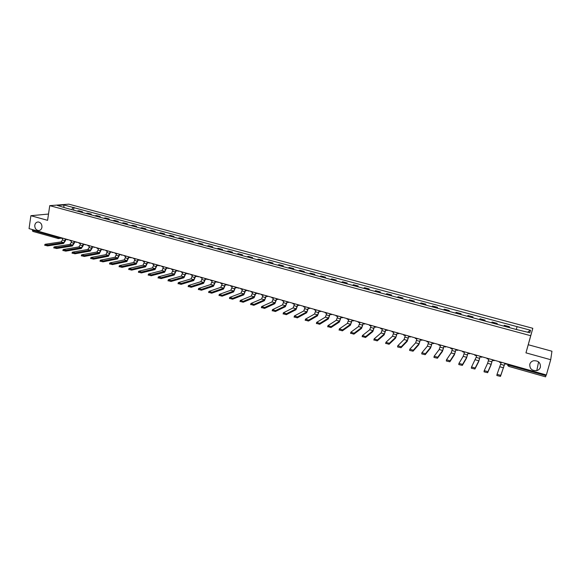 <?xml version="1.0" encoding="UTF-8"?>
<svg xmlns="http://www.w3.org/2000/svg" width="581" height="581" viewBox="0 0 581 581"><rect width="100%" height="100%" fill="white"/><g stroke="black" fill="none" stroke-linecap="round" stroke-linejoin="round"><path stroke-width="0.87" d="M41.948 227.265C41.512 229.364 40.372 230.454 38.52 230.541C35.957 230.047 34.715 228.282 34.795 225.261C35.23 223.148 36.385 222.051 38.252 221.971C40.808 222.487 42.035 224.251 41.948 227.265M540.395 367.192C539.843 368.935 538.638 370.075 536.786 370.62C531.913 370.903 529.589 368.768 529.807 364.222C530.38 362.421 531.63 361.266 533.561 360.743C538.369 360.547 540.642 362.697 540.395 367.192M550.708 359.712L551.95 351.229L528.26 344.736L532.813 328.301L68.805 204.156L49.741 205.652L530.714 335.716L525.958 352.856L550.708 359.712L546.365 374.985L29.05 228.631L30.887 215.704L47.591 220.33L49.741 205.652M32.943 231.398L32.325 230.207L57.563 237.353L60.235 237.455M32.413 229.589L32.325 230.207M48.513 214.048L30.887 215.704M546.169 374.927L545.588 376.8M509.145 327.553L509.472 326.718L504.272 325.316L503.923 326.144M509.239 327.575L509.472 326.718M496.835 324.234L497.213 323.414L492.056 322.027L491.664 322.84M496.98 324.278L497.213 323.414M484.641 320.944L485.062 320.146L479.95 318.766L479.514 319.565M484.837 321.002L485.062 320.146M472.549 317.691L473.014 316.899L467.952 315.534L467.465 316.318M472.789 317.756L473.014 316.899M460.566 314.459L461.074 313.682L456.056 312.331L455.526 313.101M460.856 314.539L461.074 313.682M448.685 311.256L449.236 310.501L444.262 309.157L443.695 309.913M449.026 311.343L449.236 310.501M436.912 308.083L437.508 307.342L432.576 306.013L431.959 306.746M437.297 308.184L437.508 307.342M425.234 304.938L425.873 304.204L420.985 302.89L420.332 303.609M425.662 305.047L425.873 304.204M413.665 301.815L414.34 301.103L409.496 299.796L408.799 300.5M414.137 301.946L414.34 301.103M402.19 298.721L402.909 298.024L398.101 296.731L397.368 297.421M402.706 298.859L402.909 298.024M390.817 295.656L391.572 294.974L386.808 293.688L386.031 294.364M391.376 295.809L391.572 294.974M379.538 292.613L380.337 291.945L375.609 290.674L374.796 291.335M380.141 292.78L380.337 291.945M368.354 289.599L369.189 288.946L364.505 287.682L363.648 288.336M368.993 289.774L369.189 288.946M357.264 286.615L358.136 285.968L353.488 284.719L352.602 285.351M357.947 286.796L358.136 285.968M346.269 283.644L347.177 283.02L342.572 281.778L341.643 282.402M346.995 283.84L347.177 283.02M335.368 280.71L336.312 280.093L331.744 278.865L330.778 279.476M336.13 280.913L336.312 280.093M324.554 277.791L325.534 277.195L321.002 275.975L320.008 276.571M325.353 278.008L325.534 277.195M313.834 274.9L314.851 274.312L310.356 273.106L309.324 273.687M314.67 275.133L314.851 274.312M303.195 272.039L304.248 271.465L299.789 270.259L298.728 270.833M304.074 272.271L304.248 271.465M292.65 269.192L293.739 268.633L289.316 267.442L288.22 268.001M293.565 269.439L293.739 268.633M282.192 266.374L283.31 265.822L278.924 264.645L277.791 265.19M283.143 266.628L283.31 265.822M271.821 263.578L272.968 263.04L268.618 261.871L267.456 262.401M272.801 263.839L272.968 263.04M261.53 260.804L262.706 260.281L258.392 259.119L257.201 259.634M262.547 261.08L262.706 260.281M251.319 258.051L252.532 257.536L248.254 256.388L247.027 256.896M252.372 258.334L252.532 257.536M241.195 255.32L242.444 254.819L238.195 253.679L236.939 254.173M242.284 255.618L242.444 254.819M231.151 252.619L232.429 252.125L228.217 250.992L226.931 251.479M232.277 252.917L232.429 252.125M221.194 249.932L222.494 249.452L218.318 248.327L217.004 248.799M222.341 250.244L222.494 249.452M211.31 247.266L212.639 246.794L208.499 245.683L207.148 246.148M212.493 247.586L212.639 246.794M201.505 244.623L202.863 244.165L198.753 243.061L197.38 243.512M202.718 244.95L202.863 244.165M191.774 242.001L193.168 241.558L189.086 240.454L187.685 240.897M193.023 242.335L193.168 241.558M182.129 239.401L183.545 238.965L179.493 237.876L178.069 238.304M183.4 239.742L183.545 238.965M172.55 236.816L173.995 236.394L169.979 235.312L168.526 235.733M173.857 237.171L173.995 236.394M163.05 234.259L164.525 233.845L160.538 232.77L159.056 233.177M164.387 234.615L164.525 233.845M153.624 231.717L155.127 231.311L151.169 230.25L149.658 230.65M154.989 232.088L155.127 231.311M144.27 229.197L145.795 228.798L141.873 227.745L140.341 228.137M145.664 229.568L145.795 228.798M134.995 226.692L136.542 226.307L132.65 225.261L131.088 225.639M136.412 227.077L136.542 226.307M125.779 224.208L127.355 223.838L123.492 222.799L121.908 223.169M127.232 224.6L127.355 223.838M116.643 221.746L118.241 221.383L114.406 220.352L112.801 220.715M118.117 222.145L118.241 221.383M107.572 219.306L109.199 218.95L105.393 217.926L103.759 218.274M109.075 219.705L109.199 218.95M98.574 216.88L100.222 216.531L96.446 215.515L94.79 215.856M100.106 217.287L100.222 216.531M89.641 214.469L91.319 214.135L87.564 213.125L85.886 213.459M91.195 214.89L91.319 214.135M80.781 212.08L82.473 211.753L78.755 210.75L77.048 211.077M82.357 212.508L82.473 211.753M516.378 329.122L517.097 326.653L530.533 330.262L529.799 332.739L516.044 329.412L65.944 208.078L57.352 205.449L63.743 204.94L73.133 207.461L71.645 209.618M517.097 326.653L73.133 207.461M532.813 328.301L530.714 335.716M528.26 344.736L525.958 352.856M73.584 210.14L74.005 207.388M530.533 330.262L527.606 332.15M63.975 207.235L63.743 204.94M499.537 361.738L499.399 362.232L501.149 362.726L497.045 374.317L500.764 375.384L500.488 376.386L496.849 375.522L497.038 374.338M500.488 376.386L504.758 363.75L500.764 375.384M504.736 363.742L506.487 364.243L506.647 363.75L506.487 364.243M487.19 358.245L487.06 358.738L488.788 359.232L487.612 363.292L484.234 370.627L487.917 371.687L487.648 372.69L484.038 371.833L484.22 370.663M494.22 360.235L494.082 360.728L492.347 360.235L491.17 364.309L487.917 371.687M494.082 360.728L494.249 360.242M487.648 372.69L490.909 365.275L492.383 360.249M474.953 354.78L474.83 355.274L476.543 355.761L476.122 357.351L471.54 366.974L475.193 368.027L474.924 369.022L471.344 368.187L471.525 367.025M481.925 356.756L481.794 357.25L480.066 356.763L478.875 360.808L475.193 368.027M481.794 357.25L481.969 356.77M474.924 369.022L478.621 361.767L480.117 356.778M462.832 351.352L462.701 351.846L464.408 352.326L463.994 353.909L463.202 356.342L458.968 363.357L462.578 364.396L462.323 365.391L458.772 364.563L458.946 363.423M469.738 353.306L469.608 353.8L467.894 353.313L466.696 357.337L462.578 364.396M469.608 353.8L469.797 353.321M462.323 365.391L466.449 358.295L467.959 353.335M450.812 347.954L450.689 348.44L452.374 348.92L451.161 352.914L446.506 359.777L450.086 360.801L449.832 361.796L446.31 360.983L446.484 359.85M457.654 349.885L457.53 350.379L455.838 349.9L454.625 353.902L450.086 360.801M457.53 350.379L457.734 349.907M449.832 361.796L454.378 354.86L455.911 349.922M438.902 344.584L438.778 345.07L440.449 345.542L439.221 349.515L434.16 356.218L437.711 357.242L437.457 358.23L433.963 357.424L434.138 356.306M445.685 346.501L445.562 346.995L443.877 346.516L442.657 350.496L437.711 357.242M445.562 346.995L445.772 346.53M437.457 358.23L442.417 351.447L443.971 346.545M427.093 341.243L426.97 341.73L428.633 342.202L427.391 346.153L421.922 352.703L425.445 353.713L425.198 354.693L421.726 353.909L421.9 352.798M433.818 343.146L433.695 343.632L432.032 343.16L430.797 347.118L425.445 353.713M433.695 343.632L433.92 343.175M425.198 354.693L430.557 348.07L432.133 343.189M415.386 337.931L415.27 338.418L416.911 338.883L415.662 342.812L409.801 349.21L413.287 350.22L413.047 351.193L409.605 350.416L409.772 349.326M422.053 339.812L421.929 340.306L420.281 339.834L419.039 343.77L413.287 350.22M421.929 340.306L422.169 339.849M413.047 351.193L418.799 344.715L420.397 339.87M403.788 334.649L403.664 335.135L405.298 335.593L404.042 339.5L397.789 345.753L401.239 346.748L401.006 347.721L397.586 346.959L397.76 345.884M410.389 336.515L410.273 337.002L408.639 336.537L407.383 340.451L401.239 346.748M410.273 337.002L410.52 336.552M401.006 347.721L407.15 341.396L408.77 336.573M392.284 331.395L392.168 331.874L393.78 332.332L392.516 336.217L385.878 342.332L389.306 343.313L389.067 344.286L385.646 343.298M398.835 333.247L398.711 333.734L397.092 333.269L395.828 337.162L389.306 343.313M398.711 333.734L398.973 333.283M389.067 344.286L395.603 338.098L397.237 333.312M380.875 328.171L380.766 328.65L382.363 329.1L381.085 332.964L374.077 338.934L377.476 339.914L377.243 340.88L373.852 339.9M387.374 330.001L387.258 330.487L385.646 330.03L384.375 333.901L377.476 339.914M387.258 330.487L387.527 330.052M377.243 340.88L384.15 334.838L385.806 330.073M369.574 324.968L369.458 325.447L371.048 325.897L369.756 329.739L362.384 335.571L365.747 336.537L365.522 337.503L362.159 336.53M376.009 326.791L375.892 327.27L374.302 326.82L373.017 330.669L365.747 336.537M375.892 327.27L376.176 326.834M365.522 337.503L372.799 331.598L374.469 326.871M358.361 321.794L358.252 322.273L359.828 322.724L358.528 326.544L350.793 332.238L354.127 333.196L353.902 334.155L350.575 333.196M364.745 323.602L364.636 324.082L363.052 323.632L361.76 327.466L354.127 333.196M364.636 324.082L364.926 323.653M353.902 334.155L361.542 328.396L363.234 323.682M347.249 318.649L347.14 319.129L348.702 319.572L347.394 323.377L339.304 328.926L342.608 329.877L342.391 330.836L339.086 329.885M353.575 320.443L353.466 320.923L351.897 320.48L350.597 324.285L342.608 329.877M353.466 320.923L353.771 320.494M342.391 330.836L350.379 325.215L352.093 320.53M336.225 315.534L336.116 316.006L337.67 316.449L336.348 320.233L327.916 325.65L331.192 326.595L330.974 327.546L327.699 326.602M342.5 317.313L342.391 317.785L340.836 317.349L339.529 321.133L331.192 326.595M342.391 317.785L342.703 317.371M330.974 327.546L339.319 322.056L341.047 317.408M325.295 312.44L325.193 312.919L326.725 313.348L325.404 317.11L316.623 322.404L319.87 323.341L319.659 324.285L316.413 323.356M331.519 314.205L331.417 314.677L329.87 314.241L328.548 318.01L319.87 323.341M331.417 314.677L331.736 314.263M319.659 324.285L328.345 318.933L330.088 314.306M314.459 309.375L314.357 309.847L315.882 310.283L314.546 314.023L305.432 319.187L308.649 320.109L308.446 321.053L305.228 320.131M320.632 311.125L320.53 311.598L318.998 311.162L317.669 314.909L308.649 320.109M320.53 311.598L320.857 311.191M308.446 321.053L317.466 315.824L319.23 311.227M303.718 306.34L303.616 306.804L305.127 307.233L303.783 310.958L294.335 315.991L297.53 316.906L297.327 317.851L294.139 316.935M309.833 308.068L309.731 308.54L308.22 308.112L306.877 311.837L297.53 316.906M309.731 308.54L310.072 308.133M297.327 317.851L306.681 312.752L308.453 308.177M293.056 303.326L292.962 303.79L294.458 304.212L293.107 307.915L283.339 312.825L286.498 313.74L286.302 314.677L283.143 313.769M299.128 305.04L299.026 305.512L297.523 305.083L296.179 308.794L286.498 313.74M299.026 305.512L299.375 305.112M286.302 314.677L295.983 309.702L297.777 305.156M282.489 300.333L282.395 300.798L283.877 301.219L282.519 304.902L272.431 309.688L275.568 310.588L275.372 311.525L272.242 310.624M288.51 302.033L288.408 302.505L286.92 302.084L285.561 305.773L275.568 310.588M288.408 302.505L288.772 302.113M275.372 311.525L285.373 306.681L287.181 302.156M272.01 297.37L271.915 297.835L273.39 298.249L272.017 301.917L261.624 306.579L264.733 307.472L264.537 308.409L261.428 307.516M277.979 299.055L277.878 299.52L276.403 299.106L275.038 302.774L264.733 307.472M277.878 299.52L278.248 299.135M264.537 308.409L274.849 303.681L276.672 299.179M261.617 294.429L261.523 294.894L262.982 295.308L261.61 298.954L250.905 303.493L253.984 304.379L253.795 305.308L250.701 304.429M267.536 296.099L267.442 296.564L265.975 296.15L264.602 299.803L253.984 304.379M267.442 296.564L267.812 296.179M253.795 305.308L264.413 300.704L266.258 296.23M251.304 291.509L251.21 291.974L252.662 292.381L251.275 296.012L240.273 300.435L243.33 301.314L243.148 302.243L240.062 301.372M257.18 293.173L257.085 293.637L255.625 293.223L254.246 296.855L243.33 301.314M257.085 293.637L257.47 293.252M243.148 302.243L254.064 297.755L255.923 293.303M241.079 288.619L240.992 289.077L242.422 289.483L241.035 293.093L229.735 297.407L232.763 298.278L232.582 299.2L229.517 298.344M246.903 290.268L246.809 290.725L245.371 290.318L243.984 293.935L232.763 298.278M246.809 290.725L247.201 290.347M232.582 299.2L243.802 294.828L245.669 290.406M230.94 285.75L230.846 286.208L232.269 286.615L230.875 290.202L219.284 294.4L222.291 295.264L222.109 296.179L219.059 295.337M236.714 287.384L236.62 287.842L235.196 287.435L233.794 291.03L222.291 295.264M236.62 287.842L237.026 287.472M222.109 296.179L233.62 291.923L235.501 287.522M220.874 282.903L220.787 283.361L222.203 283.76L220.795 287.334L208.92 291.415L211.905 292.272L211.724 293.187L208.695 292.352M226.605 284.523L226.517 284.98L225.101 284.581L223.7 288.154L211.905 292.272M226.517 284.98L226.924 284.617M211.724 293.187L223.525 289.047L225.421 284.668M210.896 280.078L210.809 280.536L212.21 280.935L210.801 284.487L198.644 288.459L201.6 289.309L201.425 290.224L198.404 289.396M216.582 281.691L216.495 282.141L215.086 281.749L213.677 285.307L201.6 289.309M216.495 282.141L216.902 281.807M201.425 290.224L213.503 286.193L215.413 281.836M200.997 277.275L200.91 277.733L202.304 278.125L200.888 281.662L188.455 285.525L191.381 286.368L191.214 287.283L188.208 286.469M206.633 278.873L206.545 279.33L205.151 278.931L203.735 282.475L191.381 286.368M206.545 279.33L206.959 279.047M191.214 287.283L203.568 283.361L205.492 279.033M191.178 274.501L191.091 274.951L192.471 275.343L191.047 278.865L178.345 282.62L181.25 283.455L181.083 284.363L178.091 283.557M196.77 276.084L196.683 276.534L195.303 276.142L193.88 279.672L181.25 283.455M196.683 276.534L197.097 276.302M181.083 284.363L193.713 280.55L195.652 276.244M181.432 271.741L181.352 272.198L182.717 272.583L181.287 276.084L168.323 279.737L171.206 280.565L171.039 281.465L168.062 280.674M186.98 273.317L186.9 273.767L185.528 273.375L184.097 276.883L171.206 280.565M186.9 273.767L187.307 273.571M171.039 281.465L183.937 277.762L185.884 273.477M171.765 269.01L171.685 269.461L173.044 269.845L171.606 273.331L158.381 276.876L161.242 277.696L161.082 278.597L158.112 277.812M177.27 270.564L177.19 271.015L175.825 270.63L174.394 274.123L161.242 277.696M177.19 271.015L177.604 270.862M161.082 278.597L174.235 274.995L176.196 270.739M162.179 266.294L162.099 266.744L163.45 267.129L162.005 270.593L148.518 274.036L151.358 274.849L151.198 275.75L148.242 274.98M167.64 267.841L167.56 268.291L166.21 267.906L164.764 271.378L151.358 274.849M167.56 268.291L167.974 268.168M151.198 275.75L164.612 272.249L166.587 268.015M152.665 263.607L152.585 264.05L153.921 264.428L152.476 267.885L138.736 271.225L141.553 272.031L141.394 272.925L138.452 272.162M158.083 265.139L158.003 265.59L156.667 265.205L155.214 268.662L141.553 272.031M141.394 272.925L155.062 269.533L157.052 265.314M158.003 265.59L158.417 265.488M143.224 260.934L143.151 261.377L144.473 261.755L143.02 265.19L129.04 268.429L131.829 269.235L131.676 270.129L128.75 269.373M148.605 262.459L148.525 262.902L147.196 262.525L145.737 265.967L131.829 269.235M131.676 270.129L145.591 266.832L147.589 262.634M148.525 262.902L148.918 262.815M133.862 258.284L133.783 258.727L135.104 259.104L133.637 262.518L119.417 265.662L122.184 266.461L122.032 267.347L119.112 266.606M139.193 259.816L139.12 260.237L137.799 259.867L136.339 263.287L122.184 266.461M122.032 267.347L136.194 264.152L138.198 259.976M139.12 260.237L139.498 260.157M124.566 255.655L124.494 256.098L125.801 256.468L124.334 259.867L109.867 262.917L112.612 263.709L112.467 264.595L109.562 263.854M129.853 257.216L129.788 257.601L128.474 257.223L127.007 260.629L112.612 263.709M112.467 264.595L126.869 261.494L128.888 257.339M129.788 257.601L130.151 257.521M115.35 253.047L115.278 253.49L116.57 253.853L115.096 257.238L100.397 260.194L103.12 260.971L102.975 261.857L100.085 261.13M120.587 254.631L119.228 254.609L117.754 257.993L103.12 260.971M102.975 261.857L117.609 258.857L119.642 254.725M106.2 250.462L106.127 250.898L107.412 251.261L105.931 254.631L91.006 257.485L93.708 258.262L93.563 259.148L90.68 258.429M111.392 252.06L110.049 252.009L108.567 255.379L93.708 258.262M93.563 259.148L108.429 256.236L110.47 252.132M97.121 247.891L97.049 248.327L98.327 248.69L98.102 250.099L96.838 252.045L81.681 254.805L84.368 255.575L84.223 256.453L81.355 255.749M102.263 249.503L100.941 249.431L99.46 252.786L84.368 255.575M84.223 256.453L99.322 253.636L101.37 249.554M88.109 245.342L88.036 245.778L89.307 246.141L89.082 247.542L87.818 249.474L72.436 252.147L75.094 252.909L74.964 253.788L72.102 253.084M93.214 246.969L91.9 246.874L91.675 248.276L90.411 250.215L75.094 252.909M74.964 253.788L90.28 251.065L92.147 248.196L92.343 246.998M79.169 242.814L79.096 243.25L80.36 243.606L80.142 245L78.863 246.925L63.264 249.503L65.9 250.266L65.769 251.137L62.922 250.447M84.23 244.448L82.93 244.332L82.713 245.734L81.442 247.659L65.9 250.266M65.769 251.137L81.304 248.501L83.192 245.654L83.381 244.463M70.294 240.302L70.228 240.737L71.478 241.093L71.26 242.48L69.974 244.39L54.164 246.889L56.778 247.644L56.647 248.508L53.808 247.826M75.312 241.95L74.027 241.812L73.816 243.207L72.531 245.124L56.778 247.644M56.647 248.508L72.4 245.966L74.303 243.134L74.484 241.943M61.484 237.811L61.419 238.246L62.661 238.595L62.45 239.982L61.158 241.885L45.136 244.289L47.729 245.037L47.606 245.901L44.773 245.226M66.466 239.466L65.195 239.314L64.985 240.701L63.692 242.604L47.729 245.037M47.606 245.901L63.569 243.446L65.479 240.628L65.66 239.445M59.509 237.251L57.969 238.537L57.657 236.728M507.656 364.033L507.62 364.556L509.036 365.209L545.958 375.66M86.46 213.234L90.215 214.244M95.357 215.631L99.14 216.648M104.319 218.042L108.131 219.073M113.353 220.475L117.195 221.514M122.453 222.93L126.324 223.975M131.626 225.399L135.526 226.452M140.871 227.89L144.8 228.95M150.181 230.403L154.147 231.47M159.572 232.93L163.559 234.005M169.027 235.479L173.051 236.561M178.563 238.043L182.616 239.14M188.171 240.636L192.26 241.74M197.86 243.243L201.977 244.354M207.62 245.872L211.774 246.99M217.461 248.523L221.644 249.656M227.382 251.195L231.601 252.336M237.382 253.89L241.631 255.037M247.462 256.606L251.747 257.761M257.623 259.344L261.944 260.513M267.863 262.104L272.228 263.28M278.197 264.885L282.591 266.069M288.604 267.696L293.035 268.887M299.106 270.521L303.572 271.726M309.695 273.375L314.198 274.588M320.363 276.251L324.91 277.471M331.126 279.149L335.709 280.383M341.984 282.075L346.603 283.317M352.928 285.024L357.584 286.273M363.96 287.994L368.659 289.258M375.094 290.994L379.829 292.272M386.321 294.015L391.1 295.308M397.644 297.065L402.459 298.365M409.06 300.145L413.919 301.452M420.579 303.246L425.481 304.567M432.191 306.376L437.137 307.712M443.913 309.535L448.902 310.879M455.736 312.716L460.769 314.074M467.661 315.933L472.738 317.299M479.688 319.172L484.815 320.552M491.831 322.44L496.995 323.835M504.076 325.738L509.29 327.147M77.636 210.852L81.362 211.862M497.837 361.251L495.767 360.67M485.469 357.758L483.443 357.228M473.21 354.287L471.176 353.727M461.06 350.851L459.034 350.278M449.026 347.445L447 346.872M437.086 344.068L435.082 343.502M425.256 340.72L423.266 340.161M413.534 337.408L411.551 336.842M401.907 334.119L399.939 333.559M390.388 330.858L388.42 330.298M378.965 327.626L377.011 327.074M367.635 324.423L365.696 323.871M356.407 321.242L354.475 320.697M345.274 318.097L343.349 317.553M334.235 314.975L332.317 314.43M323.29 311.874L321.387 311.336M312.433 308.801L310.537 308.271M301.67 305.759L299.781 305.228M291.001 302.737L289.12 302.207M280.412 299.745L278.546 299.215M269.918 296.775L268.052 296.252M259.511 293.833L258.567 293.921M249.184 290.907L248.254 291.001M238.944 288.016L238.021 288.111M228.783 285.14L227.868 285.235M218.71 282.286L217.802 282.388M208.717 279.461L207.816 279.555M198.804 276.658L197.91 276.752M188.97 273.876L188.084 273.971M179.209 271.116L178.338 271.218M169.507 268.393L168.664 268.48M159.935 265.662L159.071 265.764M150.406 262.968L149.557 263.07M140.958 260.295L140.108 260.397M131.575 257.637L130.74 257.739M122.271 255.008L121.444 255.11M113.041 252.394L112.22 252.503M103.883 249.801L103.062 249.91M94.79 247.23L93.977 247.339M85.77 244.681L84.964 244.79M76.815 242.146L76.017 242.255M67.933 239.633L67.142 239.742M509.239 364.483L508.753 366.35M507.888 365.798L507.554 364.396M504.293 365.347L500.713 364.331M503.567 367.838L499.98 366.814M491.918 361.832L488.367 360.823M491.17 364.309L487.612 363.292M479.645 358.354L476.122 357.351M478.875 360.808L475.352 359.806M467.48 354.897L463.994 353.909M466.696 357.337L463.202 356.342M455.424 351.483L451.967 350.496M454.625 353.902L451.161 352.914M443.477 348.092L440.049 347.118M442.657 350.496L439.221 349.515M431.632 344.729L428.233 343.763M430.797 347.118L427.391 346.153M419.896 341.396L416.526 340.444M419.039 343.77L415.662 342.812M408.254 338.098L404.913 337.147M407.383 340.451L404.042 339.5M396.714 334.823L393.41 333.886M395.828 337.162L392.516 336.217M385.276 331.577L382 330.647M384.375 333.901L381.085 332.964M373.939 328.359L370.685 327.437M373.017 330.669L369.756 329.739M362.697 325.171L359.472 324.256M361.76 327.466L358.528 326.544M351.549 322.005L348.346 321.097M350.597 324.285L347.394 323.377M340.495 318.875L337.321 317.974M339.529 321.133L336.348 320.233M329.536 315.759L326.391 314.873M328.548 318.01L325.404 317.11M318.664 312.68L315.548 311.794M317.669 314.909L314.546 314.023M307.886 309.622L304.8 308.743M306.877 311.837L303.783 310.958M297.203 306.586L294.139 305.715M296.179 308.794L293.107 307.915M286.6 303.58L283.564 302.716M285.561 305.773L282.519 304.902M276.091 300.602L273.077 299.745M275.038 302.774L272.017 301.917M265.67 297.639L262.677 296.789M264.602 299.803L261.61 298.954M255.328 294.705L252.357 293.863M254.246 296.855L251.275 296.012M245.073 291.8L242.132 290.965M243.984 293.935L241.035 293.093M234.898 288.91L231.979 288.082M233.794 291.03L230.875 290.202M224.811 286.048L221.92 285.227M223.7 288.154L220.795 287.334M214.803 283.208L211.934 282.395M213.677 285.307L210.801 284.487M204.875 280.391L202.028 279.584M203.735 282.475L200.888 281.662M195.027 277.602L192.202 276.796M193.88 279.672L191.047 278.865M185.259 274.828L182.456 274.029M184.097 276.883L181.287 276.084M175.564 272.075L172.782 271.291M174.394 274.123L171.606 273.331M165.948 269.352L163.188 268.567M164.764 271.378L162.005 270.593M156.412 266.643L153.674 265.866M155.214 268.662L152.476 267.885M146.942 263.956L144.226 263.186M145.737 265.967L143.02 265.19M137.552 261.29L134.857 260.528M136.339 263.287L133.637 262.518M128.234 258.647L125.561 257.891M127.007 260.629L124.334 259.867M118.989 256.025L116.338 255.27M117.754 257.993L115.096 257.238M109.816 253.425L107.18 252.677M108.567 255.379L105.931 254.631M100.709 250.839L98.102 250.099M99.46 252.786L96.838 252.045M91.675 248.276L89.082 247.542M90.411 250.215L87.818 249.474M82.713 245.734L80.142 245M81.442 247.659L78.863 246.925M73.816 243.207L71.26 242.48M72.531 245.124L69.974 244.39M64.985 240.701L62.45 239.982M63.692 242.604L61.158 241.885M38.52 230.541L39.457 230.425M536.786 370.62L538.587 361.89M257.652 293.303L258.988 293.971M247.332 290.384L248.661 291.052M237.099 287.493L238.413 288.154M226.953 284.617L228.253 285.286M216.88 281.77L218.18 282.431M206.894 278.945L208.18 279.606M196.988 276.142L198.266 276.803M187.162 273.36L188.433 274.021M177.408 270.608L178.672 271.262M167.735 267.87L168.998 268.524M158.141 265.154L159.39 265.808M148.62 262.459L149.869 263.113M139.171 259.787L140.413 260.441M129.803 257.136L131.037 257.782M120.499 254.507L121.734 255.153M111.276 251.893L112.503 252.539M102.118 249.307L103.338 249.946M93.033 246.736L94.253 247.375M84.02 244.187L85.233 244.826M75.072 241.652L76.278 242.292M66.19 239.14L67.396 239.779M67.723 239.735L68.086 239.677M507.758 364.062L508.738 366.393L545.581 376.844M61.433 238.145L58.703 238.537M32.768 231.383L58.391 238.58M497.118 374.52L496.849 375.522M484.307 370.838L484.038 371.833M471.605 367.192L471.344 368.187M459.026 363.575L458.772 364.563M446.564 359.995L446.31 360.983M434.21 356.443L433.963 357.424M421.973 352.928L421.726 353.909M409.845 349.442L409.605 350.416M397.825 345.985L397.586 346.959M385.907 342.565L385.675 343.531M374.106 339.166L373.873 340.132M362.399 335.803L362.174 336.769M350.801 332.47L350.583 333.429M339.304 329.166L339.086 330.124M327.909 325.89L327.699 326.842M316.609 322.644L316.398 323.595M305.41 319.427L305.207 320.371M294.313 316.231L294.109 317.175M283.303 313.072L283.107 314.009M272.387 309.934L272.191 310.871M261.566 306.819L261.377 307.756M250.839 303.74L250.651 304.669M240.207 300.682L240.018 301.604M229.655 297.646L229.473 298.569M219.197 294.64L219.015 295.562M208.826 291.655L208.652 292.577M198.542 288.699L198.368 289.614M188.338 285.765L188.171 286.68M178.222 282.86L178.055 283.768M168.192 279.969L168.025 280.877M158.235 277.108L158.076 278.016M148.366 274.276L148.213 275.169M138.576 271.458L138.423 272.351M128.866 268.662L128.713 269.555M119.236 265.895L119.083 266.788M109.678 263.149L109.533 264.035M100.201 260.419L100.055 261.305M90.796 257.717L90.658 258.596M81.463 255.03L81.325 255.909M72.211 252.372L72.073 253.243M63.024 249.728L62.893 250.6M53.917 247.107L53.786 247.978M44.875 244.507L44.752 245.378"/></g></svg>
